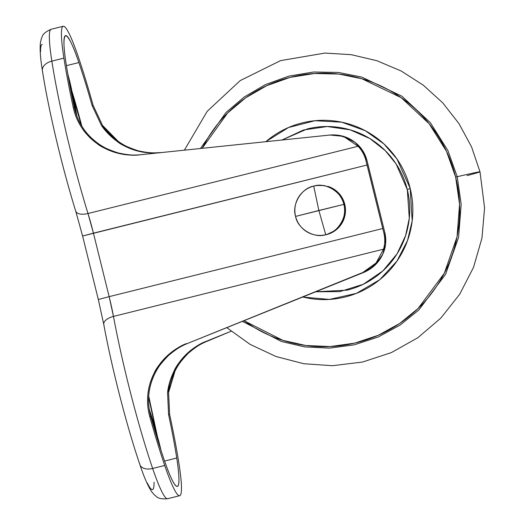 <?xml version="1.0" encoding="UTF-8"?>
<svg xmlns="http://www.w3.org/2000/svg" width="525" height="525" viewBox="0 0 525 525"><rect width="100%" height="100%" fill="white"/><g stroke="black" fill="none" stroke-linecap="round" stroke-linejoin="round"><path stroke-width="0.79" d="M324.082 235.069A25.016 24.878 -96.4 0 0 344.754 204.277L343.875 204.376A25.016 24.878 83.6 0 1 325.743 234.675A25.016 24.878 83.6 0 1 295.588 216.405C297.485 228.683 314.068 238.737 325.743 234.675L318.859 210.486L343.875 204.376C341.985 192.091 325.402 182.044 313.727 186.106L318.859 210.486L325.743 234.675C337.956 232.785 347.931 216.123 343.875 204.376L295.588 216.405L318.859 210.486L313.727 186.106C301.507 187.996 291.539 204.658 295.588 216.405A25.016 24.878 83.6 0 1 313.727 186.106A25.016 24.878 83.6 0 1 343.875 204.376L344.754 204.277A25.016 24.878 -96.4 0 0 327.738 186.329M322.934 235.207L326.616 234.577L335.403 230.429L341.933 223.21L345.214 214.029L344.754 204.277L340.613 195.444L333.434 188.869L324.293 185.555L317.428 185.469M153.805 426.943A19.924 2.08 -104 0 1 160.912 450.043L157.769 437.719L153.812 426.95M72.693 99.645L71.282 88.252L67.863 74.294A19.924 2.08 -104 0 1 72.745 98.772M179.543 495.744C178.165 495.895 176.177 493.323 173.585 488.027C170.993 482.731 168.033 475.204 164.719 465.465L152.65 468.471A12.508 7.796 161.2 0 1 139.926 464.723A12.508 7.796 -18.8 0 0 152.65 468.471A88.344 9.233 -104 0 0 167.468 498.75L179.543 495.744C180.922 495.587 181.565 492.726 181.466 487.148C181.368 481.569 180.541 473.812 178.986 463.87C176.682 449.144 173.558 432.652 169.614 414.396L168.564 414.514C172.082 431.097 174.812 445.6 176.741 458.023L164.574 461.048L176.741 458.023C174.707 445.029 171.983 430.526 168.564 414.514L167.573 392.608C168.289 385.744 170.428 378.597 173.992 371.175C175.803 366.594 180.232 360.655 187.287 353.358C181.801 358.47 177.371 364.409 173.992 371.175L167.573 392.608L168.564 414.514L169.614 414.396L168.597 392.444C169.312 385.586 171.452 378.446 175.015 371.031C176.82 366.463 181.25 360.531 188.317 353.227C195.569 347.032 201.81 343.055 207.047 341.296L206.023 341.408C199.08 344.216 192.832 348.2 187.287 353.358C194.545 347.143 200.793 343.16 206.023 341.408L231.085 331.249L207.047 341.296C200.097 344.105 193.856 348.082 188.317 353.227C182.831 358.339 178.395 364.271 175.015 371.031L168.597 392.444L169.614 414.396A139.447 14.575 -104 0 1 178.986 463.87A88.344 9.233 -104 0 1 179.675 495.718L167.6 498.73C156.726 499.551 156.417 495.941 154.422 494.95L151.889 492.004C148.024 486.268 144.027 477.146 139.899 464.645C126.84 426.517 111.891 368.478 103.786 324.496L98.319 299.506L109.147 296.651L98.319 299.506L82.602 236.02L93.437 233.159L109.147 296.651A41.698 4.357 76 0 1 113.472 316.424A12.508 6.208 169.5 0 0 103.773 324.437A12.508 6.208 -10.5 0 1 113.472 316.424A139.447 14.575 76 0 0 152.65 468.471A88.344 9.233 76 0 0 167.468 498.75L179.543 495.744A88.344 9.233 -104 0 1 164.719 465.465L152.65 468.471A139.447 14.575 -104 0 1 113.472 316.424L109.147 296.651L93.437 233.159A41.698 4.357 76 0 0 88.003 213.511A12.508 5.906 162.8 0 1 75.757 211.227A12.508 5.906 -17.2 0 0 88.003 213.511A139.447 14.575 -104 0 1 51.844 61.13A88.344 9.233 -104 0 1 51.155 29.282C41.16 33.659 42.584 36.993 41.291 38.797L40.418 42.728C39.742 49.297 40.405 58.623 42.407 70.691C48.418 109.653 62.232 167.81 75.738 211.175L82.602 236.02L367.08 165.021L365.84 160.158L366.85 160.04L384.976 233.264L383.959 233.376L367.08 165.021L93.437 233.159L88.003 213.511L358.063 146.265C361.909 150.393 364.501 155.026 365.84 160.158L383.959 233.376C385.166 238.521 385.022 243.79 383.532 249.172L113.472 316.424L383.532 249.172L376.084 262.959L383.532 249.172C385.015 244.158 385.16 238.895 383.959 233.376L384.976 233.264C386.564 240.745 385.809 247.761 382.712 254.31L385.606 244.151L384.976 233.264A51.292 5.362 -104 0 0 383.795 228.395L368.084 164.909A51.292 5.362 -104 0 0 366.85 160.04L362.316 150.065L354.998 142.334C360.819 146.751 364.77 152.657 366.85 160.04L365.84 160.158C364.324 154.698 361.732 150.065 358.063 146.265L345.017 137.412C339.813 135.338 334.405 134.584 328.801 135.148L139.775 154.816C132.287 155.603 124.845 155.032 117.449 153.11C110.125 151.193 103.373 148.043 97.197 143.666C91.002 139.263 85.851 133.941 81.736 127.693C77.661 121.511 74.845 114.811 73.283 107.599A139.447 14.575 -104 0 1 63.912 58.124L51.844 61.13A139.447 14.575 76 0 0 88.003 213.511L358.063 146.265L345.017 137.412C339.806 135.358 334.399 134.603 328.801 135.148L139.775 154.816C134.302 155.728 126.86 155.157 117.449 153.11C107.684 149.999 100.931 146.849 97.197 143.666C90.569 138.79 85.411 133.468 81.736 127.693C77.661 121.485 74.845 114.785 73.283 107.599C69.346 89.342 66.222 72.85 63.912 58.124A88.344 9.233 -104 0 1 63.354 26.25A88.344 9.233 -104 0 1 78.179 56.529A139.447 14.575 -104 0 1 93.142 105.381L102.519 125.403L118.191 141.343C124.34 145.727 131.027 148.877 138.259 150.8C145.537 152.729 152.893 153.307 160.328 152.526L159.305 152.637C153.871 153.543 146.508 152.965 137.228 150.905C144.519 152.841 151.876 153.418 159.305 152.637L160.328 152.526C154.882 153.425 147.525 152.854 138.259 150.8C128.599 147.676 121.905 144.519 118.191 141.343C111.582 136.467 106.358 131.152 102.519 125.403L93.142 105.381L92.092 105.499L101.476 125.475L117.16 141.435C123.303 145.825 129.997 148.982 137.228 150.905C127.575 147.781 120.888 144.624 117.16 141.435C110.545 136.546 105.322 131.23 101.476 125.475L92.092 105.499C87.609 89.604 83.206 75.285 78.875 62.554L66.426 65.651L78.875 62.554C83.029 74.727 87.432 89.04 92.092 105.499L93.142 105.381C88.075 87.248 83.088 70.967 78.179 56.529C74.865 46.784 71.912 39.263 69.313 33.968C66.721 28.665 64.733 26.099 63.354 26.25C61.976 26.401 61.333 29.269 61.432 34.847C61.53 40.425 62.357 48.182 63.912 58.124L51.844 61.13A12.508 8.065 171.1 0 0 42.394 70.606A12.508 8.065 -8.9 0 1 51.844 61.13A88.344 9.233 76 0 1 51.286 29.256M42.696 71.767A12.508 8.065 -8.9 0 1 42.394 70.606M176.741 458.023C179.504 476.155 179.675 485.625 177.24 486.432C174.549 486.196 170.146 477.199 164.023 459.441C166.983 468.129 169.614 474.83 171.924 479.555C174.241 484.28 176.013 486.57 177.24 486.432C178.467 486.294 179.038 483.742 178.953 478.767C178.868 473.799 178.126 466.883 176.741 458.023M40.563 51.785C40.484 46.994 41.029 44.54 42.217 44.402M154.042 482.232C154.127 487.023 153.576 489.484 152.394 489.615C151.213 489.746 149.507 487.541 147.276 482.987M72.483 94.369L81.277 125.226M148.654 397.149L156.135 432.213M148.719 396.093L157.237 435.665L148.719 396.093M109.147 296.651L382.791 228.506L109.147 296.651M362.788 272.501L376.084 262.959C372.428 267.179 367.992 270.362 362.788 272.501L363.877 272.377L375.158 264.987L382.712 254.31C378.906 262.52 372.632 268.544 363.877 272.377L187.517 343.475C182.26 345.233 175.947 349.217 168.584 355.418C174.228 350.267 180.541 346.283 187.517 343.475L362.788 272.501M164.719 465.465A139.447 14.575 -104 0 1 149.756 416.614C147.761 409.441 147.118 402.15 147.833 394.734C148.555 387.266 150.629 380.139 154.055 373.347C157.48 366.581 161.989 360.636 167.58 355.523C173.217 350.378 179.517 346.402 186.493 343.593C181.237 345.352 174.93 349.328 167.58 355.523C160.381 362.847 155.873 368.786 154.055 373.347C150.465 380.763 148.391 387.89 147.833 394.734C147.125 402.17 147.768 409.461 149.756 416.614L150.806 416.496A129.859 13.571 76 0 0 164.023 459.441C159.692 446.709 155.288 432.39 150.806 416.496C148.798 409.349 148.142 402.071 148.838 394.669C149.553 387.207 151.62 380.067 155.046 373.262C158.465 366.489 162.98 360.544 168.584 355.418C161.378 362.742 156.87 368.688 155.046 373.262C151.456 380.691 149.389 387.824 148.838 394.669C148.148 402.111 148.805 409.382 150.806 416.496L149.756 416.614C154.822 434.746 159.81 451.027 164.719 465.465M140.798 154.704L329.884 135.03L343.33 136.323L354.998 142.334C347.806 136.763 339.432 134.328 329.884 135.03L140.798 154.704C133.304 155.492 125.856 154.921 118.447 152.992C111.11 151.075 104.35 147.919 98.175 143.535C91.973 139.118 86.822 133.783 82.72 127.542C78.665 121.36 75.876 114.673 74.333 107.481C70.816 90.897 68.086 76.394 66.157 63.971C63.413 46.823 63.249 37.354 65.658 35.562C68.808 36.73 73.211 45.728 78.875 62.554C75.915 53.865 73.283 47.165 70.973 42.44C68.657 37.715 66.892 35.424 65.658 35.562C64.431 35.693 63.86 38.253 63.945 43.221C64.03 48.195 64.772 55.112 66.157 63.971C68.191 76.965 70.914 91.468 74.333 107.481L73.283 107.599L74.333 107.481C75.862 114.634 78.658 121.321 82.72 127.542C86.389 133.317 91.54 138.646 98.175 143.535C101.922 146.731 108.682 149.881 118.447 152.992C127.877 155.046 135.332 155.617 140.798 154.704L139.775 154.816L140.798 154.704M71.918 91.094A129.859 13.571 -104 0 1 81.841 126.157M155.886 431.478A3.944 0.413 -104 0 0 155.144 428.321A8.341 2.441 -15.8 0 0 155.118 428.046A8.341 2.441 164.2 0 1 155.144 428.321A58.157 6.077 -104 0 0 149.244 409.27L155.938 431.76M153.248 424.948L152.788 423.426M74.53 108.373L73.178 101.148M72.588 95.071L76.873 116.091A58.157 6.077 -104 0 0 73.598 98.792A8.341 2.664 -12 0 1 73.71 99.068A8.341 2.664 168 0 0 73.598 98.792A3.944 0.413 -104 0 0 72.588 95.078M70.862 90.51L69.392 82.773L70.862 90.51M139.926 464.723A12.508 7.796 161.2 0 1 139.67 463.621M75.757 211.227A12.508 5.906 162.8 0 1 75.613 210.479M104.009 325.218A12.508 6.208 -10.5 0 1 103.773 324.437M411.436 194.289L411.744 196.101M412.401 201.154L412.729 205.859M200.425 148.503L225.953 112.547L244.099 97.072L265.355 84.637L288.908 76.099L313.635 71.997L338.317 72.43L361.804 77.083L401.848 96.187L430.316 122.633L447.923 150.609L457.223 176.702A70.888 0.984 -13.9 0 1 479.594 171.813A70.888 0.984 166.1 0 0 457.223 176.702L447.923 150.609L430.316 122.633L401.848 96.187L361.804 77.083L338.317 72.43L313.635 71.997L288.908 76.099L265.355 84.637L244.099 97.072L225.953 112.547L200.425 148.503M479.994 171.813A70.888 0.984 -13.9 0 1 467.125 175.593M202.177 148.319L227.66 112.96L245.68 97.807L266.739 85.68L290.017 77.405L314.409 73.5L338.723 74.051L361.837 78.737L401.198 97.689L429.181 123.788L446.493 151.364L455.654 177.082L457.223 176.702L455.654 177.082C460.005 194.683 460.852 212.454 458.174 230.383C455.503 248.318 449.518 265.046 440.226 280.573C430.927 296.107 419.029 309.251 404.526 320.014C390.023 330.776 374.023 338.336 356.521 342.694C339.019 347.058 321.346 347.878 303.509 345.168C285.672 342.458 269.023 336.42 253.568 327.055L243.981 320.69L282.844 340.351L305.832 345.502L330.159 346.559L354.697 343.133L378.236 335.285L399.65 323.472L418.064 308.516L444.321 273.23L457.045 236.873L459.552 204.225L455.654 177.082C451.297 159.482 443.756 143.377 433.033 128.782C422.31 114.188 409.218 102.211 393.763 92.846C378.308 83.475 361.659 77.438 343.822 74.727C325.986 72.023 308.319 72.844 290.817 77.201C273.315 81.559 257.309 89.125 242.806 99.888C228.303 110.65 216.405 123.795 207.113 139.322L202.164 148.319M407.295 189.604L410.183 188.403L412.178 220.868L407.492 240.601L396.966 261.069L379.706 279.74L356.331 293.403L329.398 299.414L302.643 297.038L310.452 298.587C322.147 300.366 333.729 299.827 345.201 296.966C356.672 294.112 367.165 289.157 376.674 282.102C386.177 275.041 393.98 266.424 400.07 256.246C406.166 246.067 410.091 235.102 411.843 223.348C413.595 211.588 413.044 199.946 410.183 188.403L407.295 189.604C409.94 200.294 410.452 211.076 408.831 221.963C407.203 232.851 403.574 243.009 397.93 252.44C392.287 261.87 385.061 269.85 376.254 276.386C367.447 282.916 357.735 287.51 347.11 290.154L315.715 291.775L339.892 291.611L363.261 284.281L382.909 270.88L397.103 253.792L405.608 235.587L409.297 218.229L407.295 189.604L396.099 163.938L385.199 150.57L369.863 138.548L350.149 129.839L327.246 126.532L303.548 129.97L281.964 140.018L307.217 128.966C317.842 126.315 328.571 125.816 339.399 127.463C350.227 129.111 360.334 132.773 369.718 138.462C379.102 144.145 387.05 151.417 393.56 160.282C400.07 169.142 404.65 178.92 407.295 189.604M265.775 141.697L288.468 127.542L314.98 120.717L341.723 122.187L365.328 130.745L383.86 143.896L396.985 159.036L410.183 188.403C407.328 176.866 402.386 166.313 395.358 156.745C388.329 147.177 379.746 139.322 369.62 133.186C359.487 127.043 348.574 123.086 336.879 121.308C325.185 119.536 313.602 120.074 302.131 122.929C290.66 125.79 280.166 130.745 270.664 137.799L265.768 141.697M242.36 321.346L281.518 341.526L304.762 346.907L329.405 348.141L354.309 344.827L378.243 336.998L400.037 325.119L418.806 310.026L445.587 274.28L458.594 237.385L461.173 204.245L457.223 176.702L461.173 204.245L458.594 237.385L445.587 274.28L418.806 310.026L400.037 325.119L378.243 336.998L354.309 344.827L329.405 348.141L304.762 346.907L281.518 341.526L242.36 321.346M412.808 208.215L412.729 205.61M411.475 194.48L411.318 193.659M316.956 185.522L317.828 185.43M322.514 235.252L323.387 235.154M161.142 450.752L156.804 434.26L153.202 424.863M73.178 102.001L71.433 88.581L67.745 73.598M51.155 29.282L63.23 26.27M72.417 93.968L81.362 125.37M148.667 396.985L156.273 432.626M76.998 116.425L72.529 94.664M156.023 431.878L149.185 408.857M226.767 327.639L250.071 344.361L276.052 356.534L303.831 363.733L332.43 365.708L362.499 362.053L391.342 352.61L417.788 337.759L440.842 318.078L459.657 294.302L473.543 267.304L481.957 238.107L484.582 207.874L480.001 171.819L471.542 146.856L459.008 123.651L442.772 102.893L423.294 85.168L401.12 70.973L376.865 60.71L351.218 54.679L324.955 53.064L280.56 60.631L240.168 80.62L207.211 111.307L184.367 150.17"/></g></svg>

